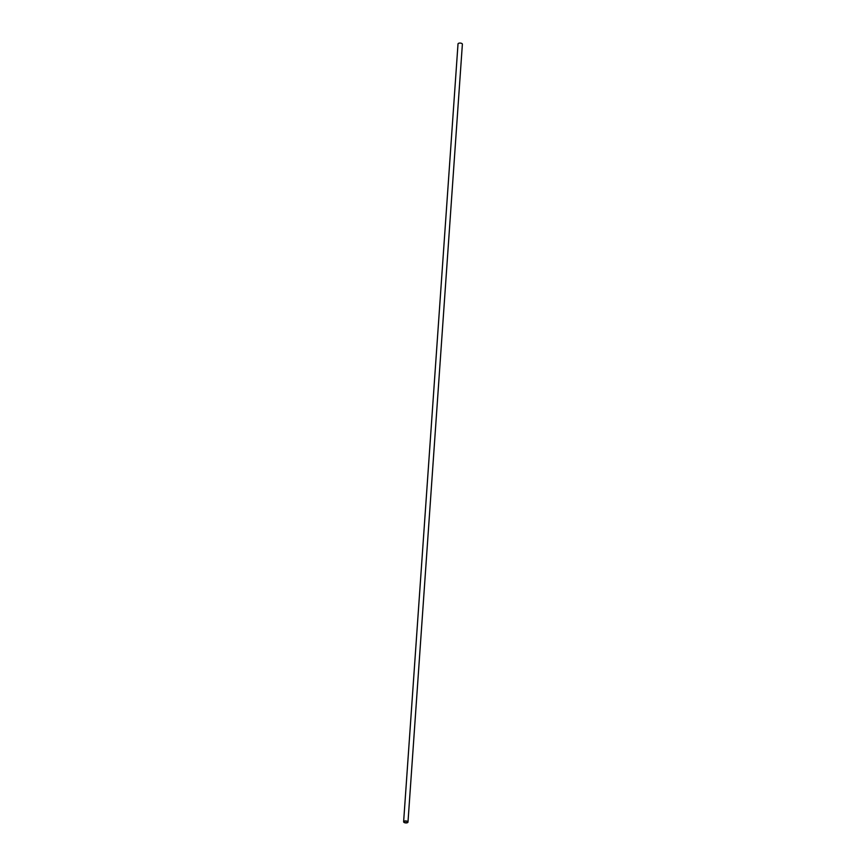 <?xml version="1.0" encoding="UTF-8"?>
<svg xmlns="http://www.w3.org/2000/svg" width="866" height="866" viewBox="0 0 866 866"><rect width="100%" height="100%" fill="white"/><g stroke="black" fill="none" stroke-linecap="round" stroke-linejoin="round"><path stroke-width="1.3" d="M407.983 822.094L462.379 44.209A2.187 0.985 -176 0 0 461.394 43.3A2.187 0.985 -176 0 0 459.197 43.127A2.187 0.985 -176 0 0 458.017 43.906L403.621 821.791A2.187 0.985 4 0 1 404.801 821.011A2.187 0.985 4 0 1 406.998 821.185A2.187 0.985 4 0 1 407.983 822.094A2.187 0.985 4 0 1 406.804 822.873A2.187 0.985 4 0 1 404.606 822.7A2.187 0.985 4 0 1 403.621 821.791M406.782 821.325A1.786 0.801 -176 0 0 404.985 821.185A1.786 0.801 -176 0 0 404.021 821.812A1.786 0.801 -176 0 0 404.823 822.559A1.786 0.801 -176 0 0 406.619 822.7A1.786 0.801 -176 0 0 407.583 822.061A1.786 0.801 -176 0 0 406.782 821.325"/></g></svg>
